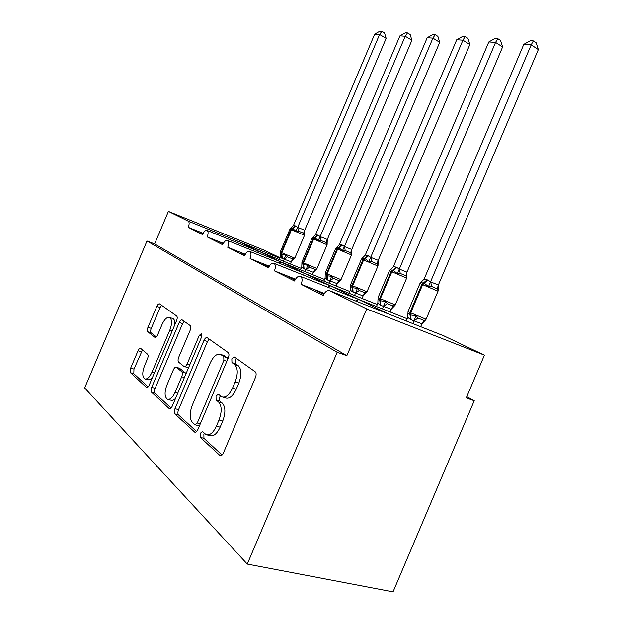 <?xml version="1.0" encoding="UTF-8"?>
<svg xmlns="http://www.w3.org/2000/svg" width="623" height="623" viewBox="0 0 623 623"><rect width="100%" height="100%" fill="white"/><g stroke="black" fill="none" stroke-linecap="round" stroke-linejoin="round"><path stroke-width="0.93" d="M200.185 433.382L200.232 437.323L220.083 455.623C221.29 455.974 222.395 455.086 223.408 452.952L255.469 377.413C256.419 374.781 256.333 372.897 255.196 371.767L234.217 356.878L231.834 358.817L231.951 362.578L234.552 364.455C237.924 367.92 238.118 373.761 235.144 381.985L232.543 388.113C229.225 395.052 225.658 397.972 221.827 396.882L218.299 394.219L216.01 396.103L216.088 399.95L218.603 402.022C221.866 405.752 221.998 411.741 219.008 419.995L216.407 426.124C213.222 432.845 209.787 435.679 206.104 434.62L202.397 431.552L200.185 433.382M204.453 433.367L203.885 434.379L203.939 438.312L222.061 455.016M236.475 358.466L235.455 359.993L235.587 363.746L238.196 365.631L234.552 364.455M220.449 395.916L219.67 397.186L219.763 401.033L222.286 403.104L218.603 402.022M140.782 348.475L140.611 348.358C139.739 348.14 138.867 348.95 138.01 350.78L130.666 368.1L130.495 372.718L146.545 387.529C147.456 387.771 148.352 386.953 149.232 385.084L176.597 320.596C177.423 318.361 177.43 316.811 176.621 315.954L159.574 303.86C158.655 303.627 157.751 304.468 156.848 306.376L147.978 327.293C147.176 329.435 147.137 330.93 147.861 331.786L154.925 337.37C155.843 337.604 156.755 336.77 157.65 334.87L162.144 324.264C164.581 319.093 167.073 316.827 169.635 317.473C172.104 319.474 172.174 323.672 169.853 330.065L151.926 372.328C149.575 377.336 147.184 379.524 144.754 378.885C142.208 376.751 142.13 372.398 144.52 365.81L147.456 358.887C148.274 356.691 148.313 355.133 147.573 354.222L140.782 348.475M443.856 335.852L484.429 355.157L466.261 397.91L474.243 400.729L393.051 591.85L247.269 564.064L337.191 352.283L346.855 355.702L366.713 308.938L329.66 290.715C327.27 290.03 325.128 291.626 323.22 295.497L301.15 284.353C302.576 280.405 302.35 277.741 300.481 276.363C298.308 275.763 296.314 277.305 294.508 280.996L274.447 270.865C275.81 267.103 275.646 264.58 273.949 263.311C271.963 262.781 270.109 264.277 268.396 267.812L250.072 258.561C251.388 254.963 251.271 252.572 249.722 251.396C247.899 250.921 246.163 252.377 244.535 255.765L227.738 247.276C229.007 243.834 228.929 241.568 227.52 240.478C225.83 240.05 224.21 241.467 222.652 244.714L207.194 236.911C208.417 233.609 208.378 231.445 207.085 230.424C205.528 230.051 204.001 231.421 202.506 234.544L188.239 227.333C189.423 224.171 189.415 222.107 188.224 221.149L168.412 211.407L264.541 250.345L279.82 257.634M247.269 564.064L84.666 387.942L146.997 241L337.191 352.283M174.993 408.657C174.113 411.048 174.105 412.8 174.962 413.913L194.758 432.175C195.856 432.487 196.891 431.622 197.857 429.574L228.298 357.843C229.209 355.344 229.163 353.584 228.143 352.548L207.132 337.643C206.034 337.347 204.983 338.242 203.994 340.329L174.993 408.657L178.552 409.661C177.68 412.044 177.672 413.789 178.536 414.91L196.595 431.552M169.098 408.486L151.599 392.272C150.828 391.252 150.859 389.609 151.701 387.35L179.222 322.488C180.164 320.502 181.137 319.63 182.142 319.887L190.116 325.533C190.981 326.436 190.988 328.041 190.132 330.354L178.708 357.275C177.851 359.588 177.843 361.231 178.692 362.212L184.143 366.581C185.187 366.861 186.176 365.989 187.126 363.98L199.243 335.439L201.408 333.57L201.548 337.098L172.252 406.149C171.333 408.104 170.375 408.937 169.37 408.665L169.962 408.727M202.911 233.68L199.866 232.145L203.051 233.423M203.121 233.29L188.239 227.333M260.531 252.042L207.085 230.424M240.299 242.269L239.255 241.763L236.639 242.331M223.073 243.819L219.218 241.88L223.252 243.484M223.338 243.344L207.194 236.911M407.255 318.774L358.638 299.461L281.246 262.057L278.504 262.922M244.979 254.83L240.19 252.424L245.205 254.41M245.298 254.254L227.738 247.276M268.856 266.839L262.984 263.879L269.152 266.317M269.253 266.146L250.072 258.561M294.998 279.976L287.849 276.386L295.364 279.345M295.489 279.159L274.447 270.865M323.742 294.43L315.09 290.077L324.186 293.674M324.342 293.441L301.15 284.353M329.66 290.715L389.375 314.319L329.668 290.723M389.375 314.319L444.222 335.992L389.367 314.319L358.622 299.453L300.481 276.363M146.997 241L154.629 243.912L168.412 211.407M154.629 243.912L346.855 355.702M484.429 355.157L366.713 308.938M466.791 396.68L474.243 400.729M358.638 299.461L355.717 301.018M377.304 304.538L330.579 285.902L327.721 287.18M349.846 291.486L304.881 273.481L302.077 274.533M301.244 268.365L259.448 251.521L256.762 252.222M323.532 294.321L323.874 293.519M207.233 434.924L209.819 435.625C213.518 436.684 216.96 433.865 220.137 427.16L216.407 426.124M222.286 403.104C225.565 406.827 225.713 412.808 222.738 421.047L220.137 427.16M222.839 397.186L225.51 397.972C229.35 399.07 232.924 396.158 236.234 389.243L232.543 388.113M238.196 365.631C241.584 369.089 241.794 374.921 238.827 383.129L236.234 389.243M209.203 339.099L207.482 341.49L178.552 409.661M194.906 424.676L197.289 423.001L223.875 360.351L223.774 356.652L220.565 354.401C216.859 353.389 213.385 356.278 210.169 363.069L192.336 405.09C189.454 412.901 189.478 418.679 192.429 422.425L194.906 424.676M195.342 424.878L199.453 425.82M227.886 358.817L227.372 357.812L223.774 356.652M223.338 355.305L227.372 357.812M171.068 408.034L155.041 393.261L151.599 392.272M184.198 321.336L182.594 323.625L155.135 388.347C154.294 390.605 154.263 392.241 155.041 393.261M184.385 366.651L188.605 367.609M166.855 385.209C164.347 392.194 164.519 396.859 167.369 399.187C170.032 399.911 172.594 397.661 175.055 392.428L181.714 376.751C182.578 374.392 182.586 372.702 181.721 371.69L176.286 367.266C175.281 366.994 174.315 367.843 173.389 369.813L166.855 385.209M168.054 399.39L170.881 400.192C172.283 400.768 173.84 400.145 175.561 398.338M185.833 374.135L185.218 372.756L181.721 371.69M179.525 368.255L185.218 372.756M145.315 379.049L148.134 379.882L152.02 378.504M174.861 324.676C175.063 321.429 174.424 319.404 172.96 318.594L172.501 318.439M161.614 305.293L160.103 307.489L151.249 328.368C150.447 330.502 150.416 331.997 151.148 332.853L156.295 336.926M142.496 349.916L133.968 369.089L133.813 373.699L148.126 386.891M438.351 285.015L538.334 49.575L531.185 44.833L523.803 44.326L424.061 279.197L427.923 280.077L430.532 281.845L438.296 284.96L438.156 290.785L437.338 288.908L431.521 286.409L428.46 286.635L424.31 283.224L422.659 284.656L410.697 312.839L426.101 319.256L438.016 291.198L421.888 284.337L409.934 312.489L410.697 312.839L410.814 315.012L416.109 315.721L418.072 318.073L423.952 320.424L425.891 319.661L421.88 323.796L411.071 319.763L407.8 317.496L406.305 321.009M523.803 44.326L530.368 40.697L533.327 40.884L531.185 44.833L430.61 281.666M420.657 326.678L421.88 323.796M412.808 323.578L414.046 320.681M427.923 280.077L424.31 283.224L420.665 282.569L424.061 279.197M427.152 279.766L421.888 284.337L419.933 283.535L408.049 311.531L407.956 312.956L410.051 314.654L409.934 312.489L408.057 311.5M407.948 312.956L407.8 317.496M414.124 320.502L416.109 315.721M430.532 281.845L428.46 286.635M533.327 40.884L536.177 42.785L538.334 49.575M406.975 272.15L502.605 46.951L495.565 42.395L488.814 41.928L393.401 266.621L396.236 267.119L399.327 269.05L406.928 272.103L406.772 277.671L405.923 275.841L400.231 273.396L397.279 273.606L393.448 270.405L391.851 271.768L380.404 298.721L395.27 304.904L406.663 278.068L391.143 271.472L379.711 298.394L380.404 298.721L380.536 300.8L385.466 301.415L387.374 303.674L393.121 305.986L395.044 305.286L391.221 309.249L380.832 305.363L377.842 303.269L376.456 306.539M488.814 41.928L495.059 38.455L497.769 38.626L495.565 42.395L399.398 268.879M390.076 311.952L391.221 309.249M382.405 308.899L383.558 306.189M396.944 267.407L393.448 270.405L390.247 269.79L393.401 266.621M396.236 267.119L391.143 271.472L389.445 270.771L378.068 297.56L378.013 299.024L379.843 300.473L379.711 298.394L378.083 297.537M378.005 299.017L377.842 303.269M383.628 306.018L385.466 301.415M399.327 269.05L397.279 273.606M497.769 38.626L500.573 40.456L502.605 46.951M378.216 260.359L469.851 44.537L462.928 40.16L456.729 39.732L365.288 255.095L367.905 255.531L370.724 257.33L378.169 260.313L378.005 265.639L377.133 263.864L371.557 261.473L368.715 261.668L365.164 258.646L363.614 259.947L352.649 285.778L367.009 291.751L377.927 266.037L362.968 259.674L352.011 285.474L352.649 285.778L352.797 287.779L357.4 288.317L359.237 290.482L364.868 292.755L366.768 292.109L363.116 295.917L353.109 292.171L350.375 290.217L349.082 293.285M456.729 39.732L462.687 36.399L465.171 36.562L462.928 40.16L370.794 257.159M362.041 298.456L363.116 295.917M354.534 295.458L355.616 292.911M368.551 255.796L365.164 258.646L362.352 258.07L365.288 255.095M367.905 255.531L362.968 259.674L361.48 259.067L350.578 284.742L350.547 286.222L352.159 287.476L352.011 285.474L350.585 284.727M350.476 286.004L350.375 290.217M355.694 292.74L357.4 288.317M370.724 257.33L368.715 261.668M465.171 36.562L467.928 38.315L469.851 44.537M351.754 249.512L439.713 42.317L432.915 38.104L427.199 37.715L339.418 244.489L341.832 244.87L344.426 246.544L351.707 249.465L351.536 254.581L350.648 252.852L345.197 250.516L342.448 250.695L339.146 247.837L337.643 249.075L327.122 273.871L341.015 279.649L351.489 254.971L337.051 248.826L326.538 273.598L327.122 273.871L327.277 275.802L331.592 276.269L333.375 278.356L338.873 280.584L340.75 279.984L337.261 283.652L327.612 280.031L325.105 278.216L323.882 281.09M427.199 37.715L432.892 34.514L435.189 34.654L432.915 38.104L344.496 246.389M336.249 286.043L337.261 283.652M328.905 283.099L329.925 280.7M342.432 245.119L339.146 247.837L336.911 247.23L335.742 248.289L325.276 272.952L326.538 273.598L326.686 275.522L327.277 275.802L327.612 280.031M325.276 272.952L325.268 274.432L326.686 275.522L327.028 279.75M325.214 274.284L325.105 278.216M329.995 280.537L331.592 276.269M339.418 244.489L336.903 247.222M344.426 246.544L342.448 250.695M435.189 34.654L437.899 36.344L439.713 42.317M327.324 239.505L411.896 40.269L405.223 36.212L399.935 35.846L315.526 234.7L318.33 235.253L320.16 236.6L327.277 239.458L327.106 244.364L326.211 242.682L320.868 240.4L318.213 240.564L315.137 237.861L313.681 239.045L303.565 262.883L317.021 268.49L327.091 244.761L313.128 238.819L303.019 262.633L303.565 262.883L303.72 264.744L307.778 265.149L309.506 267.166L314.888 269.354L316.741 268.793L313.392 272.321L304.079 268.832L301.766 267.127L300.613 269.837M399.935 35.846L405.394 32.762L407.512 32.902L405.223 36.212L320.23 236.444M312.435 274.587L313.392 272.321M305.254 271.706L306.22 269.432M318.33 235.253L315.137 237.861L312.964 237.34L315.526 234.7M301.906 262.065L301.921 263.537L303.183 264.487L303.019 262.633L301.906 262.065L311.975 238.344L313.143 237.277M301.89 263.451L301.766 267.127M306.29 269.276L307.778 265.149M320.16 236.6L318.213 240.564M407.512 32.902L410.175 34.53L411.896 40.269M304.709 230.23L386.143 38.369L379.586 34.452L374.688 34.117L293.402 225.627L295.497 225.915L297.701 227.387L304.663 230.183L304.483 234.91L303.58 233.275L298.355 231.04L295.793 231.195L292.903 228.625L291.494 229.762L281.752 252.712L294.811 258.148L304.507 235.299L290.98 229.544L281.253 252.479L281.752 252.712L281.923 254.511L285.747 254.862L287.421 256.808L292.678 258.95L294.5 258.436L291.291 261.839L282.289 258.459L280.148 256.863L279.065 259.425M374.688 34.117L379.921 31.15L381.891 31.275L379.586 34.452L297.763 227.239M290.38 263.988L291.291 261.839M283.364 261.162L284.283 259.004M296.011 226.126L292.903 228.625L290.996 228.127L293.402 225.627M280.264 251.972L280.303 253.46L281.417 254.277L281.253 252.479L280.264 251.972L289.96 229.132M280.28 253.405L280.148 256.863M284.345 258.856L285.747 254.862M297.701 227.387L295.793 231.195M381.891 31.275L384.5 32.848L386.143 38.369M203.939 438.312L200.232 437.323M235.587 363.746L231.951 362.578M219.763 401.033L216.088 399.95M279.634 258.078L188.224 221.149M222.738 421.047L219.008 419.995M238.827 383.129L235.144 381.985M220.939 455.693L219.709 455.374M207.482 341.49L203.994 340.329M195.474 432.237L194.438 431.957M178.536 414.91L174.962 413.913M200.294 423.827L197.289 423.001M226.834 361.301L223.875 360.351M224.732 355.912L221.149 354.752M155.135 388.347L151.701 387.35M182.594 323.625L179.222 322.488M189.789 364.813L187.126 363.98M201.829 336.303L199.243 335.439M177.742 393.206L175.055 392.428M184.385 377.561L181.714 376.751M179.961 368.458L176.488 367.391M154.34 373.052L151.926 372.328M172.244 330.852L169.853 330.065M155.291 337.44L154.769 337.269M151.148 332.853L147.861 331.786M151.249 328.368L147.978 327.293M160.103 307.489L156.848 306.376M147.044 387.584L146.312 387.374M133.813 373.699L130.495 372.718M133.968 369.089L130.666 368.1M141.304 351.808L138.01 350.78M419.933 283.535L421.039 282.421M410.316 319.404L410.051 314.654L410.814 315.012L411.071 319.763M421.802 323.796L423.952 320.424M414.093 320.728L418.072 318.073M437.338 288.908L438.296 284.96M431.521 286.409L430.688 281.666M389.445 270.771L390.582 269.666M380.139 305.036L379.843 300.473L380.536 300.8L380.832 305.363M391.151 309.249L393.121 305.986M383.604 306.236L387.374 303.674M405.923 275.841L406.928 272.103M400.231 273.396L399.468 268.879M361.48 259.067L362.641 257.977M352.478 291.868L352.159 287.476L352.797 287.779L353.109 292.171M363.045 295.917L364.868 292.755M355.671 292.958L359.237 290.482M377.133 263.864L378.169 260.313M371.557 261.473L370.864 257.167M341.832 244.87L337.051 248.826L335.742 248.289M337.191 283.644L338.873 280.584M329.98 280.747L333.375 278.356M350.648 252.852L351.707 249.465M345.197 250.516L344.566 246.389M317.769 235.027L313.128 238.819L311.975 238.344M303.533 268.568L303.183 264.487L303.72 264.744L304.079 268.832M313.33 272.321L314.888 269.354M306.275 269.479L309.506 267.166M326.211 242.682L327.277 239.458M320.868 240.4L320.292 236.444M295.497 225.915L290.98 229.544L289.96 229.124L291.12 228.119M281.783 258.218L281.417 254.277L281.923 254.511L282.289 258.459M291.229 261.839L292.678 258.95M284.329 259.043L287.421 256.808M303.58 233.275L304.663 230.183M298.355 231.04L297.825 227.247M324.575 279.462L227.52 240.478M330.579 285.902L273.949 263.311M304.881 273.481L249.722 251.396M281.261 262.065L259.464 251.528M259.448 251.521L239.271 241.771M220.487 455.725L220.083 455.623M224.148 355.569L220.565 354.401M179.751 368.325L176.286 367.266M172.96 318.594L169.635 317.473M438.187 290.552L438.024 291.19M425.431 320.121L426.093 319.28M406.835 277.328L406.663 278.068M394.974 305.395L395.255 304.927M378.075 265.055L377.927 266.037M366.534 292.421L367.002 291.766M351.606 253.802L351.489 254.971M340.415 280.428L341.007 279.665M327.161 243.484L327.098 244.753M316.313 269.315L317.014 268.497M304.538 233.983L304.507 235.299M294.025 259.012L294.804 258.156"/></g></svg>
